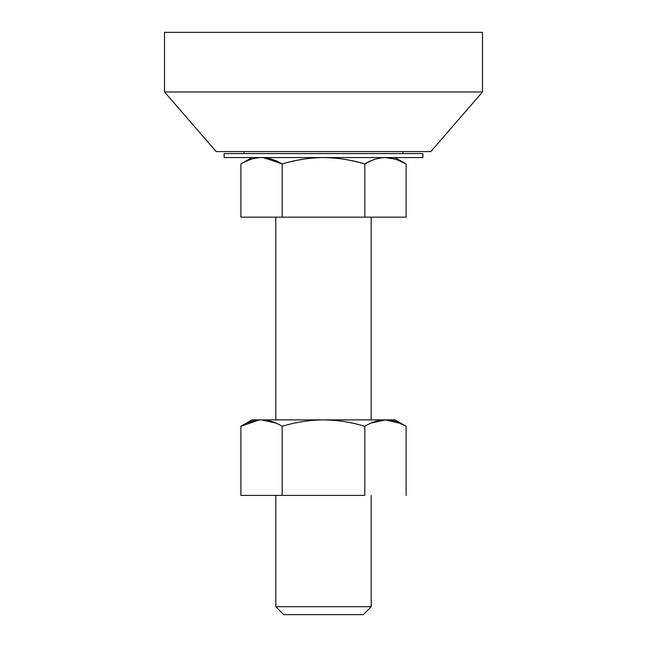 <?xml version="1.0" encoding="UTF-8"?>
<svg xmlns="http://www.w3.org/2000/svg" width="647" height="647" viewBox="0 0 647 647"><rect width="100%" height="100%" fill="white"/><g stroke="black" fill="none" stroke-linecap="round" stroke-linejoin="round"><path stroke-width="0.97" d="M275.8 606.7L371.2 606.7L371.2 495.408L371.2 606.7L275.8 606.7L283.75 614.65L363.25 614.65L371.2 606.7L363.25 614.65L283.75 614.65L275.8 606.7L275.8 495.408L275.8 606.7M371.2 419.887L371.2 217.174L371.2 419.887M275.8 217.174L275.8 419.887L275.8 217.174M395.042 157.553L406.114 163.942L395.042 157.553M395.899 159.275L385.458 157.553C378.422 157.731 371.54 159.858 364.803 163.942C351.426 159.874 337.661 157.747 323.5 157.553L224.129 157.553L422.871 157.553L422.871 153.582L224.129 153.582L224.129 157.553L224.129 153.582L422.871 153.582L422.871 157.553L323.5 157.553C309.509 157.714 295.744 159.841 282.197 163.942L263.402 157.609M402.992 153.582L402.992 151.592L402.992 153.582M244.008 151.592L244.008 153.582L244.008 151.592M216.179 151.592L430.821 151.592L482.492 91.971L164.508 91.971L216.179 151.592L164.508 91.971L482.492 91.971L482.492 32.35L164.508 32.35L164.508 91.971L164.508 32.35L482.492 32.35L482.492 91.971L430.821 151.592L216.179 151.592M251.958 157.553L240.886 163.942C247.631 159.866 254.514 157.731 261.542 157.553C254.497 157.731 247.615 159.858 240.886 163.942L240.886 217.174L282.197 217.174L240.886 217.174L240.886 163.942C248.262 159.688 255.153 157.553 261.542 157.553C268.578 157.731 275.46 159.858 282.197 163.942C295.744 159.841 309.509 157.714 323.5 157.553C337.661 157.747 351.426 159.874 364.803 163.942C371.548 159.866 378.438 157.731 385.458 157.553L395.907 159.283L406.114 163.942L406.114 217.174L282.197 217.174L406.114 217.174L406.114 163.942C398.738 159.688 391.847 157.553 385.458 157.553C379.069 157.553 372.187 159.688 364.803 163.942L364.803 217.174L364.803 163.942C350.051 159.688 336.278 157.553 323.5 157.553C310.722 157.553 296.949 159.688 282.197 163.942L282.197 217.174L282.197 163.942C274.813 159.688 267.931 157.553 261.542 157.553M406.114 426.276L395.042 419.887L385.458 419.887C378.422 420.057 371.54 422.192 364.803 426.276C351.426 422.208 337.661 420.073 323.5 419.887L395.042 419.887L406.114 426.276L395.899 421.609L406.114 426.276L406.114 495.408L406.114 426.276C399.369 422.2 392.486 420.065 385.458 419.887L400.59 423.429M395.891 421.609L385.458 419.887L323.5 419.887C309.509 420.049 295.744 422.176 282.197 426.276C275.452 422.2 268.562 420.065 261.542 419.887L323.5 419.887C337.661 420.073 351.426 422.208 364.803 426.276L364.803 495.408L364.803 426.276C371.54 422.192 378.422 420.057 385.458 419.887L371.2 423.057L383.064 419.984M364.803 495.408L282.197 495.408L282.197 426.276L282.197 495.408L364.803 495.408M261.542 419.887C268.562 420.065 275.452 422.2 282.197 426.276C295.744 422.176 309.509 420.049 323.5 419.887L261.542 419.887L275.8 423.049L261.542 419.887C254.514 420.065 247.631 422.2 240.886 426.276C247.615 422.192 254.497 420.057 261.542 419.887L251.958 419.887L261.542 419.887C254.497 420.057 247.615 422.192 240.886 426.276L240.886 495.408L282.197 495.408L240.886 495.408L240.886 426.276L259.115 419.984M251.958 419.887L240.886 426.276"/></g></svg>
